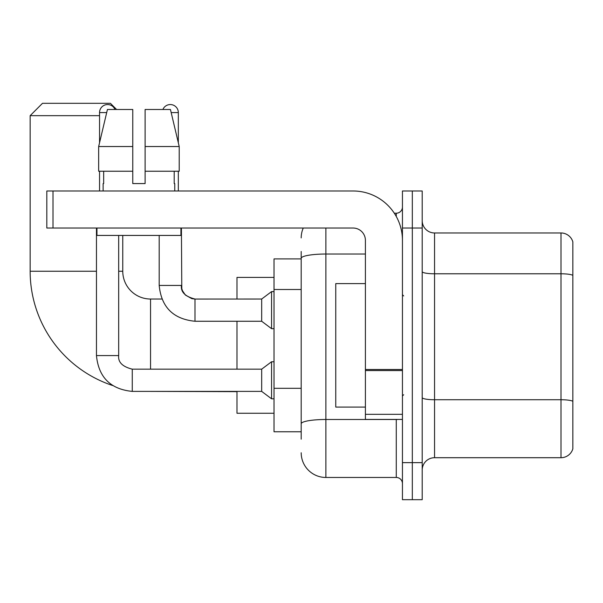 <?xml version="1.0" encoding="UTF-8"?>
<svg xmlns="http://www.w3.org/2000/svg" width="603" height="603" viewBox="0 0 603 603"><rect width="100%" height="100%" fill="white"/><g stroke="black" fill="none" stroke-linecap="round" stroke-linejoin="round"><path stroke-width="0.9" d="M301.191 439.18L301.191 258.318L301.191 258.898L274.026 258.898L274.026 431.771L301.191 431.771M402.442 462.644L402.442 499.691L412.324 499.691L412.324 462.644L412.324 499.691L422.206 499.691L422.206 462.644L412.324 462.644L412.324 228.032L412.324 462.644L402.442 462.644L402.442 228.032L412.324 228.032L412.324 190.985L412.324 228.032L422.206 228.032L422.206 462.644M422.206 228.032L422.206 190.985L402.442 190.985L402.442 228.032M325.884 228.032L325.884 477.463L396.269 477.463L396.269 419.424M394.302 213.213L396.269 213.213A6.173 6.173 0 0 0 402.442 207.04M301.191 428.07L301.191 423.781A24.693 4.289 180 0 1 325.884 419.492L396.269 419.492A6.173 1.07 0 0 0 398.417 419.424M365.403 254.029L325.884 254.029A24.693 4.289 180 0 0 301.191 258.318L301.191 251.489M402.442 483.636A6.173 6.173 0 0 0 396.269 477.463M301.191 237.906A24.693 24.693 0 0 1 303.256 228.032M325.884 477.463A24.693 24.693 0 0 1 301.191 452.763M422.206 470.054A12.346 12.346 0 0 1 434.552 457.707L560.994 457.707L560.994 232.969L434.552 232.969A12.346 12.346 0 0 1 422.206 220.623A12.346 12.346 0 0 0 434.552 232.969L434.552 457.707M572.85 241.856A12.346 12.346 0 0 0 560.994 232.969A12.346 12.346 0 0 1 572.85 241.856L572.85 448.813A12.346 12.346 0 0 1 560.994 457.707M572.85 275.496L572.85 401.281A12.346 2.141 180 0 0 560.994 399.736L434.552 399.736A12.346 2.141 -0 0 1 422.206 397.588M145.112 183.576L132.766 183.576L145.112 183.576L132.766 183.576L145.112 183.576L145.112 109.49L170.445 109.49L179.212 146.529L179.212 171.229L145.112 171.229M162.893 109.49A8.027 8.027 0 0 1 178.33 112.573L178.33 142.768L179.212 146.529L145.112 146.529M112.588 385.505A120.396 120.396 0 0 1 30.15 271.244L30.15 115.663L42.496 103.309L110.409 103.309L116.59 109.49M150.546 369.164L150.546 299.028A27.783 27.783 0 0 1 122.763 271.244L122.763 235.434M99.548 115.663L30.15 115.663M236.979 321.256L236.979 369.164M236.979 391.392L236.979 413.251L274.026 413.251M274.026 277.418L236.979 277.418L236.979 299.028M99.548 142.768L99.548 112.573A8.027 8.027 0 0 1 114.985 109.49M96.457 228.032L96.457 355.582L118.685 355.582C117.939 362.169 122.469 366.699 132.268 369.164L261.679 369.164L261.679 391.392L132.268 391.392L132.268 369.187M261.679 369.164L271.554 361.762L271.554 398.802L274.026 398.802M132.268 369.164C122.469 366.699 117.939 362.169 118.685 355.582C117.939 362.169 122.469 366.699 132.268 369.164C122.469 366.699 117.939 362.169 118.685 355.582L118.685 235.434M99.548 171.229L99.548 190.985M194.995 299.05L261.679 299.028L261.679 321.256L194.995 321.256L194.995 299.028L194.226 299.028M261.679 299.028L271.554 291.618L271.554 328.665L274.026 328.665M178.33 171.229L178.33 190.985M402.442 419.424L365.403 419.424L365.403 369.488L402.442 369.488M402.442 240.378A49.393 49.393 0 0 0 353.056 190.985L52.996 190.985L52.996 228.032L353.056 228.032A12.346 12.346 0 0 1 365.403 240.378L365.403 369.488M52.996 228.032L46.823 228.032L46.823 190.985L52.996 190.985M132.766 146.529L132.766 171.229L132.766 146.529L98.658 146.529L107.432 109.49L132.766 109.49L132.766 183.576M103.128 183.576L103.663 183.576L103.128 183.576L103.128 190.985M174.749 183.576L174.207 183.576L174.749 183.576L174.749 190.985M174.207 171.229L174.207 183.576M103.663 183.576L103.663 171.229M96.955 228.032L96.955 235.434L180.923 235.434L180.923 228.032M132.766 171.229L98.658 171.229L98.658 146.529L107.432 109.49M179.212 146.529L170.445 109.49M365.403 283.598L335.765 283.598L335.765 407.078L365.403 407.078M301.191 289.508L274.026 289.508M301.191 388.294L274.026 388.294M396.269 216.462L396.269 213.213M572.85 275.33A12.346 2.141 180 0 0 560.994 273.785L434.552 273.785A12.346 2.141 0 0 1 422.206 271.636M30.15 271.244L96.457 271.244M118.685 271.244L122.763 271.244M236.979 391.641L150.546 391.392M99.548 112.573L106.701 112.573M194.995 321.256C173.272 319.108 161.333 307.176 159.184 285.445C161.333 307.176 173.272 319.108 194.995 321.256C173.272 319.108 161.333 307.176 159.184 285.445L181.39 285.445M171.177 112.573L178.33 112.573M402.442 370.566L365.403 370.566M365.403 414.321L402.442 414.321M161.86 299.028L150.546 299.028M96.457 355.582C98.606 377.312 110.545 389.244 132.268 391.392C110.545 389.244 98.606 377.312 96.457 355.582C98.606 377.312 110.545 389.244 132.268 391.392C110.545 389.244 98.606 377.312 96.457 355.582M261.679 391.392L271.554 398.802M271.554 361.762L274.026 361.762M181.413 285.445C180.666 292.033 185.196 296.563 194.995 299.028L191.814 298.651L185.392 295.055L182.49 290.744L181.789 288.626L181.413 228.032M261.679 321.256L271.554 328.665M159.184 285.445L159.184 235.434M271.554 291.618L274.026 291.618M403.678 295.945L402.442 294.709M403.678 394.731L402.442 395.96"/></g></svg>
